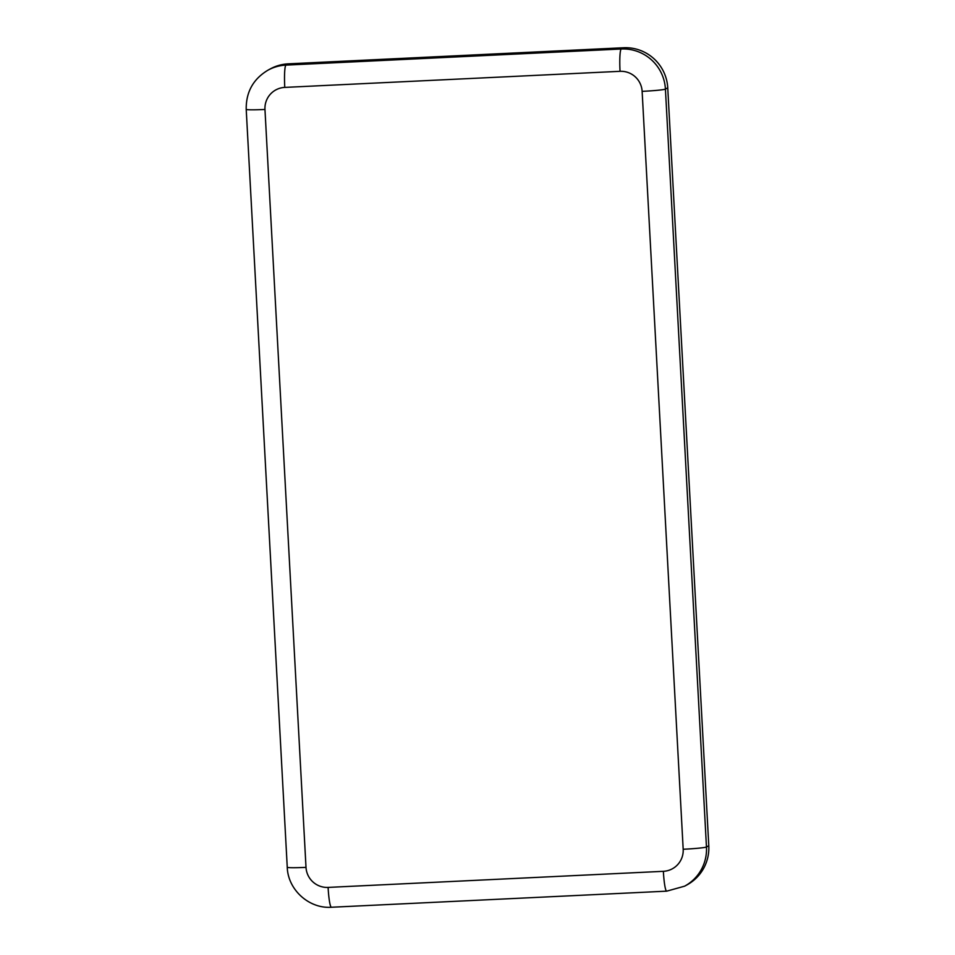 <?xml version="1.0" encoding="UTF-8"?>
<svg xmlns="http://www.w3.org/2000/svg" width="955" height="955" viewBox="0 0 955 955"><rect width="100%" height="100%" fill="white"/><g stroke="black" fill="none" stroke-linecap="round" stroke-linejoin="round"><path stroke-width="1.43" d="M288.291 63.842L285.963 65.107A42.223 41.901 -118.3 0 0 268.212 70.037L270.54 68.772A42.223 41.901 61.7 0 1 288.291 63.842L623.555 47.75A42.223 41.901 61.7 0 1 667.748 87.848L708.789 845.748A42.223 41.901 61.7 0 1 686.92 884.927L684.592 886.18A42.223 41.901 -118.3 0 0 706.461 847.001L708.789 845.748M328.102 887.41A21.117 20.95 61.7 0 1 306.006 867.367L264.965 109.467A21.117 20.95 61.7 0 1 284.769 87.406L620.046 71.315A21.117 20.95 61.7 0 1 642.13 91.358L683.183 849.258A21.117 20.95 61.7 0 1 663.367 871.318L328.102 887.41A21.117 2.388 87.3 0 0 331.445 907.25L666.709 891.158A21.117 2.388 -92.7 0 1 663.367 871.318M666.841 891.111A21.117 2.388 -92.7 0 1 666.709 891.158L684.592 886.18M264.965 109.467A21.117 1.134 176.9 0 1 246.211 109.359L287.252 867.259A21.117 1.134 -3.1 0 0 306.006 867.367M284.769 87.406A21.117 2.388 87.3 0 1 285.963 65.107L621.227 49.003L623.555 47.75M620.046 71.315A21.117 2.388 -92.7 0 1 621.227 49.003A42.223 41.901 -118.3 0 1 665.42 89.102L706.461 847.001A21.117 1.134 -3.1 0 1 683.183 849.258M667.748 87.848L665.42 89.102A21.117 1.134 176.9 0 1 642.13 91.358M331.445 907.25C309.026 908.897 287.897 889.738 287.252 867.259M268.212 70.037C253.302 78.883 245.96 91.99 246.211 109.359"/></g></svg>
